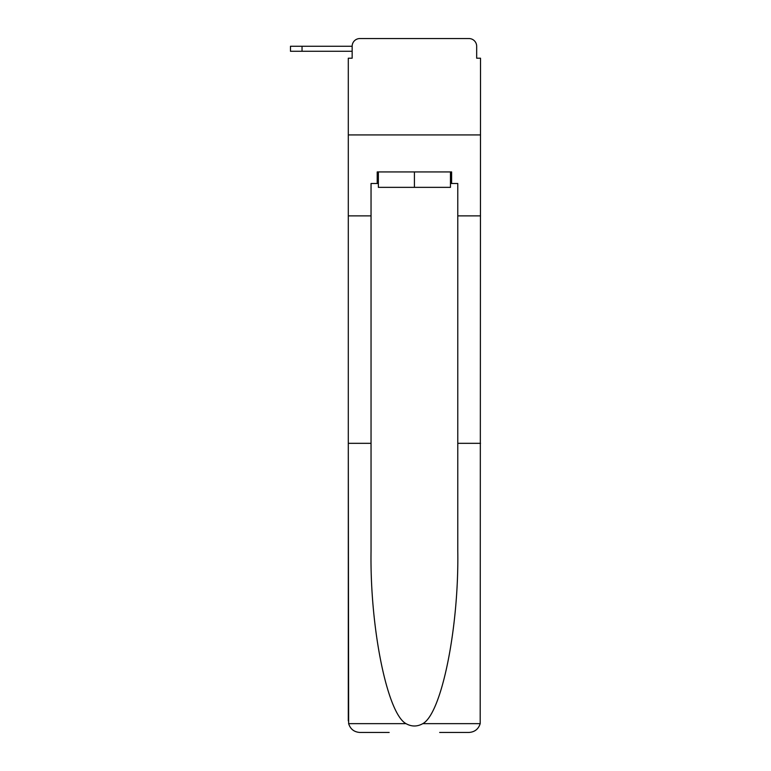 <?xml version="1.0" encoding="UTF-8"?>
<svg xmlns="http://www.w3.org/2000/svg" width="771" height="771" viewBox="0 0 771 771"><rect width="100%" height="100%" fill="white"/><g stroke="black" fill="none" stroke-linecap="round" stroke-linejoin="round"><path stroke-width="1.16" d="M439.663 732.45L468.961 732.45C474.695 732.055 478.434 729.125 480.188 723.651L480.526 58.21L476.671 58.21L476.671 46.26A7.71 7.71 0 0 0 468.961 38.55L359.864 38.55A7.71 7.71 0 0 0 352.154 46.26L352.154 58.21L352.154 51.272L290.474 51.272L290.474 46.26L313.604 46.26M450.457 183.498L451.613 183.498L451.613 171.933L377.212 171.933L377.212 183.498L371.044 183.498L371.044 215.88L348.299 215.88L348.299 134.925L480.526 134.925L348.299 134.925L348.299 58.21L352.154 58.21M359.864 38.55L384.344 38.55M444.481 38.55L468.961 38.55M476.671 58.21L476.671 46.26M371.044 215.88L371.044 443.325L348.299 443.325L348.637 723.651C350.391 729.125 354.13 732.055 359.864 732.45L389.162 732.45M371.044 443.325L371.044 551.159C369.849 627.767 387.244 713.589 406.018 723.651C411.608 726.774 417.207 726.774 422.807 723.651C441.581 713.589 458.976 627.767 457.781 551.159L457.781 183.498L451.613 183.498M348.299 720.885L348.299 215.88M480.526 215.88L457.781 215.88M480.526 443.325L457.781 443.325M377.212 183.498L378.368 183.498M378.368 171.933L378.368 187.353L450.457 187.353L450.457 171.933M414.413 171.933L414.413 187.353M302.039 51.272L302.039 46.26L352.154 46.26M348.637 723.651L406.018 723.651M422.807 723.651L480.188 723.651"/></g></svg>
